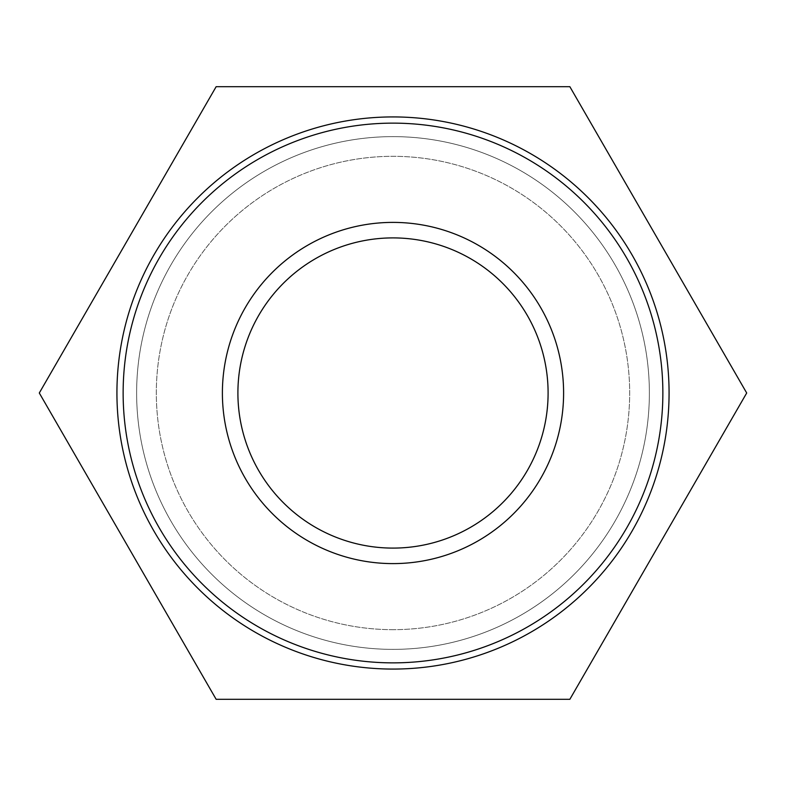 <?xml version="1.0" encoding="UTF-8"?>
<svg xmlns="http://www.w3.org/2000/svg" width="786" height="786" viewBox="0 0 786 786"><rect width="100%" height="100%" fill="white"/><g stroke="black" fill="none" stroke-linecap="round" stroke-linejoin="round"><path stroke-width="0.59" stroke-dasharray="3.93 2.95" d="M237.903 393A155.097 155.097 0 0 0 393 548.097A155.097 155.097 0 0 0 548.097 393A155.097 155.097 0 0 0 393 237.903A155.097 155.097 0 0 0 237.903 393M393 669.073A276.073 276.073 0 0 0 632.082 254.969A276.073 276.073 0 0 0 153.918 254.969A276.073 276.073 0 0 0 393 669.073A276.073 276.073 0 0 1 153.918 254.969A276.073 276.073 0 0 1 632.082 254.969A276.073 276.073 0 0 1 393 669.073A276.073 276.073 0 0 0 632.082 254.969A276.073 276.073 0 0 0 153.918 254.969A276.073 276.073 0 0 0 393 669.073A276.073 276.073 0 0 1 153.918 254.969A276.073 276.073 0 0 1 632.082 254.969A276.073 276.073 0 0 1 393 669.073A276.073 276.073 0 0 0 632.082 254.969A276.073 276.073 0 0 0 153.918 254.969A276.073 276.073 0 0 0 393 669.073M393 649.374A256.374 256.374 0 0 1 170.975 264.813A256.374 256.374 0 0 1 615.025 264.813A256.374 256.374 0 0 1 393 649.374A256.374 256.374 0 0 1 170.975 264.813A256.374 256.374 0 0 1 615.025 264.813A256.374 256.374 0 0 1 393 649.374A256.374 256.374 0 0 1 170.975 264.813A256.374 256.374 0 0 1 615.025 264.813A256.374 256.374 0 0 1 393 649.374A256.374 256.374 0 0 1 170.975 264.813A256.374 256.374 0 0 1 615.025 264.813A256.374 256.374 0 0 1 393 649.374M393 629.674A236.674 236.674 0 0 1 188.031 274.658A236.674 236.674 0 0 1 597.969 274.658A236.674 236.674 0 0 1 393 629.674A236.674 236.674 0 0 1 188.031 274.658A236.674 236.674 0 0 1 597.969 274.658A236.674 236.674 0 0 1 393 629.674M569.85 86.686L216.15 86.686L39.3 393L216.15 699.314L569.85 699.314L746.7 393L569.85 86.686"/><path stroke-width="1.18" d="M548.097 393A155.097 155.097 0 0 1 315.451 527.318A155.097 155.097 0 0 1 315.451 258.682A155.097 155.097 0 0 1 548.097 393M563.601 393A170.601 170.601 0 0 0 307.699 245.252A170.601 170.601 0 0 0 307.699 540.748A170.601 170.601 0 0 0 563.601 393M662.863 393A269.863 269.863 0 0 1 258.063 626.707A269.863 269.863 0 0 1 258.063 159.293A269.863 269.863 0 0 1 662.863 393M669.073 393A276.073 276.073 0 0 0 393 116.927A276.073 276.073 0 0 0 116.927 393A276.073 276.073 0 0 0 393 669.073A276.073 276.073 0 0 0 669.073 393M216.15 86.686L569.85 86.686L746.7 393L569.85 699.314L216.15 699.314L39.3 393L216.15 86.686"/></g></svg>

